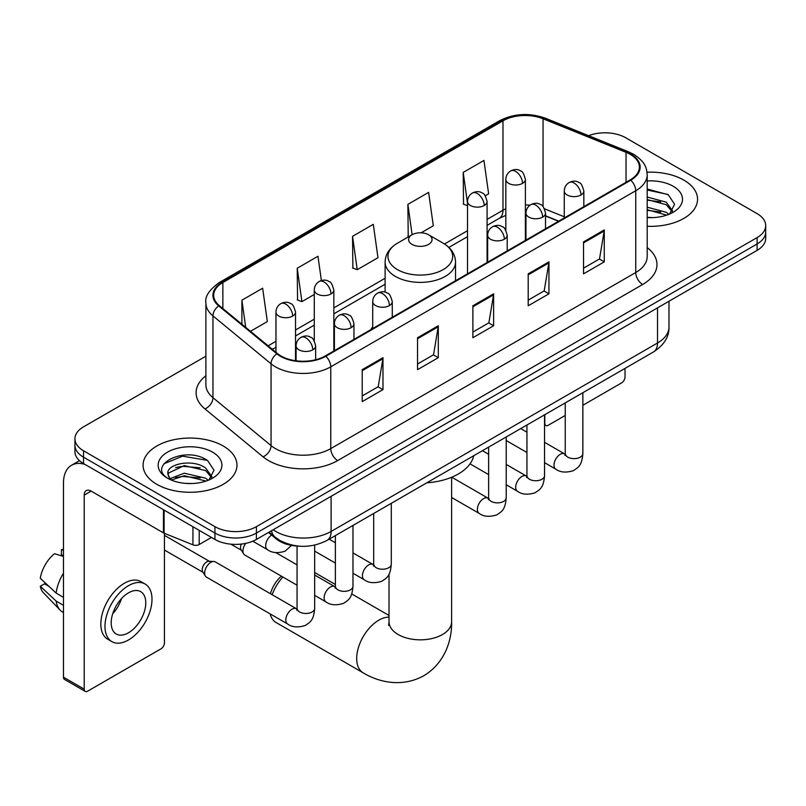 <?xml version="1.0" encoding="UTF-8"?>
<svg xmlns="http://www.w3.org/2000/svg" width="806" height="806" viewBox="0 0 806 806"><rect width="100%" height="100%" fill="white"/><g stroke="black" fill="none" stroke-linecap="round" stroke-linejoin="round"><path stroke-width="1.21" d="M372.715 326.762A51.836 29.923 0 0 0 370.881 329.614M558.548 221.267L545.521 215.998M299.399 546.176A29.338 16.936 180 0 1 276.317 538.962L268.458 532.484M205.883 356.202L83.532 426.837A29.338 16.936 0 0 0 74.938 438.817L74.938 451.592A29.338 16.936 0 0 0 83.532 463.571L214.93 539.436A29.338 16.936 0 0 0 256.419 539.436L757.106 250.364A29.338 16.936 0 0 0 765.7 238.385L765.7 231.997A29.338 16.936 0 0 1 757.106 243.976A29.338 16.936 0 0 0 765.7 231.997L765.7 225.609A29.338 16.936 0 0 0 757.106 213.63L625.708 137.766A29.338 16.936 0 0 0 588.612 135.68M74.938 438.817A29.338 16.936 0 0 0 83.532 450.796L214.93 526.65A29.338 16.936 0 0 0 256.419 526.65L256.419 533.048L757.106 243.976L256.419 533.048A29.338 16.936 0 0 1 214.93 533.048A29.338 16.936 0 0 0 256.419 533.048L256.419 539.436M83.532 450.796L83.532 457.183L214.93 533.048L83.532 457.183A29.338 16.936 0 0 1 74.938 445.204A29.338 16.936 0 0 0 83.532 457.183L83.532 463.571M683.8 180.091A46.939 27.102 0 0 0 647.027 172.232A46.939 27.102 0 0 1 683.8 180.091A46.939 27.102 0 0 1 697.553 199.253A46.939 27.102 0 0 0 683.8 180.091M223.222 446A46.939 27.102 0 0 0 172.071 440.126A46.939 27.102 0 0 0 143.085 465.173A46.939 27.102 0 0 0 156.838 484.335A46.939 27.102 0 0 0 207.998 490.209A46.939 27.102 0 0 0 236.974 465.173A46.939 27.102 0 0 0 223.222 446A46.939 27.102 0 0 0 172.071 440.126A46.939 27.102 0 0 0 143.085 465.173A46.939 27.102 0 0 0 156.838 484.335A46.939 27.102 0 0 0 207.998 490.209A46.939 27.102 0 0 0 236.974 465.173A46.939 27.102 0 0 0 223.222 446M630.201 154.339A31.293 18.064 180 0 1 639.37 167.114A31.293 18.064 180 0 1 630.201 179.889L325.231 355.97A31.293 18.064 180 0 1 277.466 353.552L219.363 305.645A31.293 18.064 180 0 1 213.701 295.288A31.293 18.064 180 0 1 222.869 282.513L502.974 120.799A31.293 18.064 180 0 1 543.053 118.774L626.03 152.314A31.293 18.064 180 0 1 630.201 154.339M630.755 154.017A32.079 18.518 0 0 0 626.474 151.941L543.496 118.401A32.079 18.518 0 0 0 502.42 120.477L222.315 282.191A32.079 18.518 0 0 0 218.718 305.907L276.821 353.814A32.079 18.518 0 0 0 325.785 356.282L630.755 180.212A32.079 18.518 0 0 0 630.755 154.017M362.226 369.662L362.226 401.61L382.971 389.63L382.971 357.683L362.226 369.662M362.226 395.937L378.205 386.709L382.89 358.751A7.828 4.514 -120 0 0 382.971 357.683M378.064 386.789L382.971 389.63M417.548 337.724L417.548 369.662L438.303 357.683L438.303 325.745L417.548 337.724M417.548 364L433.537 354.771L438.212 326.803A7.828 4.514 -120 0 0 438.303 325.745M433.396 354.852L438.303 357.683M583.524 241.901L583.524 273.839L604.268 261.859L604.268 229.922L583.524 241.901M583.524 268.176L599.503 258.948L604.188 230.979A7.828 4.514 -120 0 0 604.268 229.922M599.362 259.028L604.268 261.859M528.202 273.839L528.202 305.786L548.946 293.807L548.946 261.859L528.202 273.839M528.202 300.114L544.181 290.885L548.866 262.927A7.828 4.514 -120 0 0 548.946 261.859M544.04 290.966L548.946 293.807M472.88 305.776L472.88 337.724L493.625 325.745L493.625 293.807L472.88 305.776M472.88 332.052L488.859 322.833L493.544 294.865A7.828 4.514 -120 0 0 493.625 293.807M488.718 322.914L493.625 325.745M647.198 226.285A46.939 27.102 0 0 0 697.553 199.253A46.939 27.102 0 0 1 647.198 226.285M256.419 526.65L757.106 237.589A29.338 16.936 0 0 0 765.7 225.609M250.485 331.306L267.33 321.584L262.645 288.216L241.901 300.195L241.901 324.234M421.075 232.823L433.306 225.761L428.621 192.392L407.876 204.371L408.209 236.118M485.242 195.777L488.627 193.823L483.943 160.444L463.198 172.424L463.531 204.18M321.382 280.559L317.967 256.268L297.223 268.247L297.555 300.003M352.544 236.309L357.229 269.688L377.974 257.708L373.289 224.33L352.544 236.309L352.877 268.055M357.229 269.688L352.544 267.935M409.126 236.46L407.876 235.987M407.876 204.371L412.128 234.727M467.52 205.671L463.198 204.049M463.198 172.424L467.52 203.263M297.223 268.247L301.907 301.625L314.28 294.482M301.907 301.625L297.223 299.872M241.901 300.195L245.709 327.377M647.198 217.318L652.679 217.63M647.198 207.182L666.24 212.29L668.819 214.366M647.198 209.711L666.703 215.152M647.198 197.037L666.24 202.155L672.587 210.92M647.198 199.576L666.24 204.684L672.083 211.585M647.198 217.56A31.887 18.407 0 0 0 673.151 212.27A31.887 18.407 0 0 0 673.151 186.236A31.887 18.407 0 0 0 647.198 180.957M669.574 214.053L674.572 204.25L668.255 194.73L647.198 189.027M647.198 190.004L667.821 194.437M647.198 200.15L660.759 201.893M647.198 210.295L660.759 212.038M544.544 423.1L544.796 423.251A4.886 2.821 120 0 0 545.813 425.487A4.886 2.821 120 0 0 548.261 425.246L565.248 415.433M582.859 405.267L621.557 382.921A4.886 2.821 120 0 0 625.023 376.936L625.023 368.372M544.796 423.251L544.796 414.687M270.453 593.75A21.52 12.422 -60 0 1 281.455 576.189M282.906 577.025A31.293 18.064 120 0 0 272.146 594.727M270.201 613.93A31.293 18.064 120 0 0 276.045 622.514L363.174 672.829A31.293 18.064 -60 0 1 358.378 647.742A31.293 18.064 -60 0 1 378.83 620.167A31.293 18.064 -60 0 1 389.026 617.154M412.017 244.369A11.737 6.78 0 0 0 428.621 244.369A11.737 6.78 0 0 0 428.621 234.788L443.189 243.2A32.341 18.669 0 0 1 443.189 269.617A32.341 18.669 0 0 1 397.449 269.617A32.341 18.669 0 0 1 397.449 243.2C389.479 247.936 385.369 254.222 385.107 262.051A35.212 20.331 0 0 0 395.424 276.428A35.212 20.331 0 0 0 433.789 280.831A35.212 20.331 0 0 0 455.531 262.051C455.269 254.222 451.159 247.936 443.189 243.2L428.621 234.788A11.737 6.78 0 0 0 412.017 234.788A11.737 6.78 0 0 0 412.017 244.369M426.787 482.824A53.79 31.051 0 0 0 473.716 455.722M297.061 585.206L244.762 555.002A8.806 5.078 -60 0 1 243.654 553.913A8.806 5.078 -60 0 1 242.938 550.972A8.806 5.078 -60 0 1 245.729 543.365M243.654 553.913L241.034 549.702A6.357 3.667 -60 0 1 240.51 547.576A6.357 3.667 -60 0 1 241.357 544.07M204.623 573.096A8.806 5.078 -60 0 1 210.85 562.316A8.806 5.078 -60 0 1 213.761 561.47A8.806 5.078 -60 0 1 215.252 561.873L296.437 608.752A8.806 5.078 -60 0 0 292.427 608.973A8.806 5.078 -60 0 0 292.034 609.185A8.806 5.078 -60 0 0 286.281 616.943A8.806 5.078 -60 0 0 287.631 623.995L206.447 577.126A8.806 5.078 -60 0 1 205.349 576.038A8.806 5.078 -60 0 1 204.623 573.096M205.349 576.038L202.729 571.827A6.357 3.667 -60 0 1 202.205 569.701A6.357 3.667 -60 0 1 206.699 561.913A6.357 3.667 -60 0 1 208.794 561.298L213.761 561.47M199.193 530.348L199.193 544.524L211.474 537.431M84.993 464.417A39.121 22.588 -120 0 0 71.583 465.223A39.121 22.588 -120 0 0 63.473 483.137L63.473 677.181L84.227 689.16L84.227 495.116A9.783 5.642 60 0 1 86.252 490.632A9.783 5.642 60 0 1 91.138 491.116L163.447 532.867L163.447 509.714M84.227 689.16A4.886 2.821 120 0 0 85.234 691.397L64.49 679.418A4.886 2.821 -60 0 1 63.473 677.181M85.234 691.397A4.886 2.821 120 0 0 87.683 691.155L160.988 648.83A4.886 2.821 120 0 0 164.444 642.845L164.444 533.32M199.193 544.524A4.886 2.821 180 0 1 192.936 544.836L164.102 533.189A4.886 2.821 180 0 1 163.447 532.867M128.486 632.781A24.452 14.115 120 0 0 144.455 611.24A24.452 14.115 120 0 0 140.707 591.644A24.452 14.115 120 0 0 128.486 592.853A24.452 14.115 120 0 0 112.508 614.404A24.452 14.115 120 0 0 116.255 633.99A24.452 14.115 120 0 0 128.486 632.781M112.689 613.829A24.452 14.115 120 0 0 121.464 598.636M63.473 550.347L61.407 549.722L61.407 554.639L63.473 555.828M145.11 584.018L140.959 581.63A33.248 19.203 120 0 0 124.336 583.272A33.248 19.203 120 0 0 102.614 612.58A33.248 19.203 120 0 0 107.712 639.218L111.853 641.616A33.248 19.203 120 0 0 128.486 639.974A33.248 19.203 120 0 0 150.208 610.666A33.248 19.203 120 0 0 145.11 584.018A33.248 19.203 120 0 0 128.486 585.67A33.248 19.203 120 0 0 106.765 614.968A33.248 19.203 120 0 0 111.853 641.616M63.473 573.217A32.27 18.629 120 0 0 56.138 593.105L40.3 578.285A25.429 14.679 120 0 1 54.486 553.712L63.473 556.442M63.473 597.347L56.138 593.105M48.864 586.305L44.552 583.816L40.3 586.274L56.138 601.085L63.473 605.326M56.138 601.085A32.27 18.629 120 0 0 60.118 610.102A32.27 18.629 120 0 0 62.556 612.026L63.473 612.56M63.473 549.148A25.429 14.679 120 0 0 61.407 549.722M40.3 586.274A25.429 14.679 120 0 0 43.302 592.601L60.118 610.102M184.735 483.318L192.1 483.54M170.076 478.643L184.312 473.213L205.661 478.2L208.24 480.275M171.386 480.003L184.312 475.752L206.124 481.061M170.298 479.63L168.011 474.271A22.105 12.765 0 0 0 171.577 480.185M212.008 476.83L205.661 468.064C192.392 458.161 165.099 464.276 168.011 474.271L167.93 473.293M168.071 474.583L168.686 472.941L184.312 465.606L205.661 470.603L211.504 477.495M208.996 479.963L213.993 470.16L207.676 460.639C185.309 444.559 145.554 465.747 168.514 478.734L168.625 478.804M212.572 452.156A31.887 18.407 0 0 0 167.487 452.156A31.887 18.407 0 0 0 167.487 478.18A31.887 18.407 0 0 0 212.572 478.18A31.887 18.407 0 0 0 212.572 452.156M163.85 463.833L182.569 456.156L207.243 460.347M175.547 467.571L182.569 466.291L200.19 467.802M175.547 477.706L182.569 476.437L200.19 477.948M276.317 538.086L276.317 538.962M273.153 529.774A39.121 22.588 0 0 0 275.783 531.446A39.121 22.588 0 0 0 331.105 531.446L657.525 342.993A39.121 22.588 0 0 0 668.98 327.024C669.262 336.727 664.094 345.039 653.475 351.95L327.055 540.403A19.556 11.294 60 0 0 331.105 531.446L331.105 496.315M657.525 307.862L657.525 342.993A19.556 11.294 60 0 1 653.475 351.95M271.572 530.68A19.556 13.087 129.5 0 0 274.977 537.048L269.043 532.151M757.106 250.364L757.106 237.589M214.93 539.436L214.93 526.65M647.198 247.593A48.904 28.23 180 0 1 642.654 284.498L337.674 460.579A9.783 5.642 60 0 1 330.762 448.599L635.743 272.519A39.121 22.588 0 0 0 647.198 256.55L647.198 174.781A39.121 22.588 180 0 1 635.743 190.75A9.783 5.642 -120 0 0 630.755 180.212M337.674 460.579A48.904 28.23 180 0 1 268.519 460.579A48.904 28.23 180 0 1 263.048 456.811L204.946 408.904A48.904 28.23 180 0 1 205.883 375.767M275.44 448.599A39.121 22.588 0 0 0 330.762 448.599L330.762 366.831A39.121 22.588 180 0 1 271.058 363.808L212.955 315.902A39.121 22.588 180 0 1 205.883 302.955L205.883 384.724A39.121 22.588 0 0 0 212.955 397.68L271.058 445.587A39.121 22.588 0 0 0 275.44 448.599M647.198 174.781C646.563 168.061 645.938 162.469 633.718 154.329L628.569 151.84A9.783 4.584 112 0 0 626.474 151.941M628.569 151.84L545.591 118.291C529.391 112.558 514.016 113.394 499.468 120.789A9.783 5.642 60 0 1 502.42 120.477M222.315 282.191A9.783 5.642 -120 0 0 219.363 282.503C209.207 289.797 204.714 296.618 205.883 302.955M218.718 305.907A9.783 6.539 129.5 0 0 212.955 315.902L212.955 397.68A9.783 6.539 -50.5 0 1 204.946 408.904M545.591 118.291A9.783 4.584 112 0 0 543.496 118.401M276.821 353.814A9.783 6.539 129.5 0 0 271.058 363.808L271.058 445.587A9.783 6.539 -50.5 0 1 263.048 456.811M325.785 356.282A9.783 5.642 60 0 1 330.762 366.831L635.743 190.75L635.743 272.519A9.783 5.642 60 0 0 642.654 284.498M222.869 282.513L222.869 308.537M626.03 152.314L626.03 182.307M543.053 118.774L543.053 206.618M564.271 216.784L544.524 208.804M530.036 205.167A31.293 18.064 0 0 0 525.391 204.936M505.836 208.764A31.293 18.064 0 0 0 502.974 210.235L487.086 219.403M502.974 120.799L502.974 210.235A17.601 10.166 60 0 1 499.327 218.295L487.086 225.358M467.52 230.697L444.489 243.996M385.107 278.282L333.835 307.882M314.28 319.176L295.52 329.997M275.964 341.291L268.096 345.834M558.76 221.136L546.549 216.199A17.601 8.241 -68 0 1 545.521 215.585M472.88 306.794L493.544 294.865M528.202 274.856L548.866 262.927M583.524 242.908L604.188 230.979M417.548 338.732L438.212 326.803M362.226 370.679L382.89 358.751M451.612 477.253L451.612 621.769A31.293 18.064 180 0 1 442.454 634.544A31.293 18.064 180 0 1 398.194 634.544A31.293 18.064 180 0 1 389.026 621.769L388.613 625.456M580.965 194.981A9.783 5.642 0 0 0 583.836 190.992C582.285 185.34 580.733 182.559 579.192 182.67C576.361 180.675 573.016 180.625 569.167 182.519A9.783 5.642 60 0 1 574.053 183.002A9.783 5.642 -120 0 1 580.965 194.981A9.783 5.642 0 0 1 567.132 194.981A9.783 5.642 0 0 1 564.271 190.992C564.422 187.284 566.054 184.463 569.167 182.519M544.544 462.654L555.818 469.163A8.806 5.078 -60 0 1 554.468 462.11A8.806 5.078 -60 0 1 560.22 454.352A8.806 5.078 -60 0 1 560.613 454.141A8.806 5.078 -60 0 1 564.623 453.919L544.544 442.323M565.752 454.806L564.966 455.45L565.248 453.556A8.806 5.078 -0 0 0 567.827 457.143A8.806 5.078 -0 0 0 579.877 457.365A8.806 5.078 -0 0 0 582.859 453.556C581.851 465.969 578.275 467.289 573.358 470.684C566.003 472.921 560.16 472.407 555.818 469.163M542.66 217.106A9.783 5.642 0 0 0 545.521 213.106C543.969 207.454 542.418 204.684 540.876 204.795C538.045 202.79 534.7 202.749 530.852 204.643A9.783 5.642 60 0 1 535.738 205.127A9.783 5.642 -120 0 1 542.66 217.106A9.783 5.642 0 0 1 528.827 217.106A9.783 5.642 0 0 1 525.955 213.106C526.106 209.399 527.739 206.578 530.852 204.643M506.228 484.769L517.512 491.277A8.806 5.078 -60 0 1 516.162 484.225A8.806 5.078 -60 0 1 521.905 476.467A8.806 5.078 -60 0 1 522.298 476.255A8.806 5.078 -60 0 1 526.308 476.034L506.228 464.437M527.446 476.92L526.65 477.575L526.943 475.671A8.806 5.078 -0 0 0 529.512 479.268A8.806 5.078 -0 0 0 541.561 479.479A8.806 5.078 -0 0 0 544.544 475.671C543.546 488.083 539.96 489.413 535.043 492.798C527.688 495.035 521.845 494.531 517.512 491.277M504.344 239.221A9.783 5.642 0 0 0 507.206 235.231C505.654 229.579 504.113 226.798 502.571 226.909C499.73 224.914 496.395 224.864 492.537 226.758A9.783 5.642 60 0 1 497.423 227.242A9.783 5.642 -120 0 1 504.344 239.221A9.783 5.642 0 0 1 490.511 239.221A9.783 5.642 0 0 1 487.65 235.231C487.791 231.524 489.423 228.703 492.537 226.758M451.612 497.473L479.197 513.402A8.806 5.078 -60 0 1 477.847 506.349A8.806 5.078 -60 0 1 483.6 498.592A8.806 5.078 -60 0 1 483.983 498.38A8.806 5.078 -60 0 1 487.993 498.158L451.723 477.212M489.131 499.045L488.345 499.69L488.627 497.796A8.806 5.078 -0 0 0 491.207 501.382A8.806 5.078 -0 0 0 503.246 501.604A8.806 5.078 -0 0 0 506.228 497.796C505.231 510.208 501.654 511.528 496.738 514.923C489.373 517.16 483.529 516.646 479.197 513.402M389.409 305.585A9.783 5.642 0 0 0 392.27 301.585C390.719 295.933 389.177 293.162 387.626 293.263C384.794 291.268 381.46 291.218 377.601 293.122A9.783 5.642 60 0 1 382.487 293.606A9.783 5.642 -120 0 1 389.409 305.585A9.783 5.642 0 0 1 375.576 305.585A9.783 5.642 0 0 1 372.715 301.585C372.856 297.877 374.488 295.056 377.601 293.122M352.978 573.247L364.262 579.756A8.806 5.078 -60 0 1 362.912 572.703A8.806 5.078 -60 0 1 368.664 564.946A8.806 5.078 -60 0 1 369.047 564.734A8.806 5.078 -60 0 1 373.057 564.512L352.978 552.916M374.196 565.399L373.41 566.054L373.692 564.15A8.806 5.078 -0 0 0 376.271 567.746A8.806 5.078 -0 0 0 388.311 567.958A8.806 5.078 -0 0 0 391.293 564.15C390.295 576.562 386.719 577.892 381.802 581.277C374.437 583.514 368.594 583.01 364.262 579.756M351.094 327.699A9.783 5.642 0 0 0 353.955 323.71C352.413 318.048 350.862 315.277 349.32 315.388C346.489 313.393 343.144 313.343 339.286 315.237A9.783 5.642 60 0 1 344.182 315.72A9.783 5.642 -120 0 1 351.094 327.699A9.783 5.642 0 0 1 337.261 327.699A9.783 5.642 0 0 1 334.399 323.71C334.55 320.002 336.173 317.181 339.286 315.237M314.672 595.362L325.946 601.88A8.806 5.078 -60 0 1 324.596 594.828A8.806 5.078 -60 0 1 330.349 587.07A8.806 5.078 -60 0 1 330.742 586.859A8.806 5.078 -60 0 1 334.752 586.627L314.672 575.041M335.88 587.514L335.095 588.168L335.377 586.264A8.806 5.078 -0 0 0 337.956 589.861A8.806 5.078 -0 0 0 349.995 590.083A8.806 5.078 -0 0 0 352.978 586.264C351.98 598.677 348.404 600.007 343.487 603.392C336.132 605.628 330.279 605.125 325.946 601.88M312.778 349.824A9.783 5.642 0 0 0 315.65 345.824C314.098 340.172 312.547 337.402 311.005 337.502C308.174 335.508 304.829 335.457 300.981 337.361A9.783 5.642 60 0 1 305.867 337.845A9.783 5.642 -120 0 1 312.778 349.824A9.783 5.642 0 0 1 298.955 349.824A9.783 5.642 0 0 1 296.084 345.824C296.235 342.117 297.867 339.296 300.981 337.361M297.565 609.638L296.779 610.293L297.061 608.389A8.806 5.078 -0 0 0 299.641 611.986A8.806 5.078 -0 0 0 311.69 612.197A8.806 5.078 -0 0 0 314.672 608.389C313.665 620.801 310.088 622.131 305.172 625.516C297.817 627.753 291.974 627.249 287.631 623.995M522.53 183.365A9.783 5.642 0 0 0 525.391 179.375C523.85 173.723 522.298 170.943 520.757 171.053C517.926 169.059 514.581 169.008 510.722 170.902A9.783 5.642 60 0 1 515.618 171.386A9.783 5.642 -120 0 1 522.53 183.365A9.783 5.642 0 0 1 508.697 183.365A9.783 5.642 0 0 1 505.836 179.375C505.987 175.668 507.609 172.847 510.722 170.902M484.215 205.49A9.783 5.642 0 0 0 487.086 201.49C485.534 195.838 483.983 193.067 482.441 193.168C479.61 191.173 476.265 191.123 472.417 193.027A9.783 5.642 60 0 1 477.303 193.511A9.783 5.642 -120 0 1 484.215 205.49A9.783 5.642 0 0 1 470.392 205.49A9.783 5.642 0 0 1 467.52 201.49C467.671 197.782 469.304 194.961 472.417 193.027M330.974 293.958A9.783 5.642 0 0 0 333.835 289.969C332.284 284.317 330.742 281.546 329.191 281.647C326.359 279.652 323.015 279.601 319.166 281.495A9.783 5.642 60 0 1 324.052 281.979A9.783 5.642 -120 0 1 330.974 293.958A9.783 5.642 0 0 1 317.141 293.958A9.783 5.642 0 0 1 314.28 289.969C314.421 286.261 316.053 283.44 319.166 281.495M292.659 316.083A9.783 5.642 0 0 0 295.52 312.093C293.968 306.431 292.427 303.661 290.885 303.771C288.044 301.776 284.709 301.726 280.851 303.62A9.783 5.642 60 0 1 285.747 304.104A9.783 5.642 -120 0 1 292.659 316.083A9.783 5.642 0 0 1 278.826 316.083A9.783 5.642 0 0 1 275.964 312.093C276.105 308.386 277.738 305.555 280.851 303.62M291.53 545.4L285.052 551.213C277.697 553.45 271.844 552.946 267.511 549.692A8.806 5.078 -60 0 1 265.688 545.662A8.806 5.078 -60 0 1 271.602 535.073M84.227 495.116L91.138 491.126M164.102 510.087L164.102 533.189M192.936 544.836L192.936 526.731M327.055 540.403C311.317 548.312 295.58 548.312 279.833 540.403L274.977 537.048M668.98 327.024L668.98 301.243M499.468 120.789L219.363 282.503M546.549 216.199L545.521 215.796M525.986 212.381L525.391 212.381M505.836 215.383L499.327 218.295M467.52 236.652L448.871 247.422M385.107 284.226L333.835 313.836M314.28 325.13L295.52 335.951M275.964 347.245L272.347 349.33M545.813 425.487L544.544 424.752M451.612 621.769C452.035 639.853 445.164 662.834 423.815 675.73C401.972 687.77 378.639 682.239 363.174 672.829M455.531 280.74L455.531 262.051M385.107 292.165L385.107 262.051M412.017 234.788L397.449 243.2M389.026 615.472L351.738 593.941M335.377 584.501L314.672 572.542M389.026 574.174L389.026 621.769M565.228 454.231L564.623 453.919M582.859 392.724L582.859 453.556M583.836 206.668L583.836 190.992M526.943 452.488L506.228 440.529M565.248 402.879L565.248 453.556M564.271 217.963L564.271 190.992M526.943 432.157L520.736 428.58M526.912 476.356L526.308 476.034M544.544 414.838L544.544 475.671M545.521 228.783L545.521 213.106M488.627 474.603L470.029 463.863M526.943 425.004L526.943 475.671M525.955 240.077L525.955 213.106M488.627 454.282L482.431 450.695M488.597 498.471L487.993 498.158M506.228 436.953L506.228 497.796M507.206 250.908L507.206 235.231M488.627 447.118L488.627 497.796M487.65 262.202L487.65 235.231M373.662 564.825L373.057 564.512M391.293 503.317L391.293 564.15M392.27 317.262L392.27 301.585M335.377 563.082L314.672 551.123M373.692 513.482L373.692 564.15M372.715 328.556L372.715 301.585M335.377 542.75L329.18 539.174M335.346 586.949L334.752 586.627M352.978 525.431L352.978 586.264M353.955 339.376L353.955 323.71M230.879 544.161L241.357 550.216M335.377 535.597L335.377 586.264M334.399 350.67L334.399 323.71M297.061 564.875L275.823 552.614M297.041 609.064L296.437 608.752M314.672 545.118L314.672 608.389M315.65 359.748L315.65 345.824M164.444 550.045L203.041 572.331M297.061 546.075L297.061 608.389M296.084 360.796L296.084 345.824M164.444 535.365L209.399 561.319M525.391 240.4L525.391 179.375M505.836 230.234L505.836 179.375M487.086 262.524L487.086 201.49M467.52 273.818L467.52 201.49M333.835 351.003L333.835 289.969M314.28 340.827L314.28 289.969M295.52 360.725L295.52 312.093M267.511 549.692L252.812 541.209M275.964 352.313L275.964 312.093M71.583 465.223L79.492 460.659"/></g></svg>
